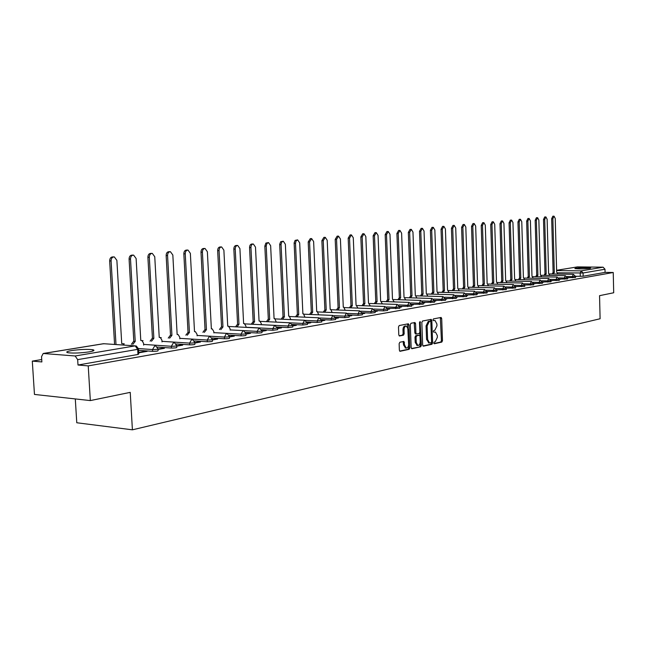 <?xml version="1.0" encoding="UTF-8"?>
<svg xmlns="http://www.w3.org/2000/svg" width="646" height="646" viewBox="0 0 646 646"><rect width="100%" height="100%" fill="white"/><g stroke="black" fill="none" stroke-linecap="round" stroke-linejoin="round"><path stroke-width="0.97" d="M433.797 342.994L434.322 343.753L441.816 342.089L442.478 340.708L441.694 318.543L441.105 317.444L433.434 318.898L432.965 319.867L433.385 320.642L434.976 320.448L436.89 323.977L436.954 325.834L434.831 330.267L433.846 330.469L433.377 331.438L433.789 332.205L435.428 332.004L437.302 335.492L437.366 337.349L435.234 341.799L434.257 342.017L433.797 342.994M89.148 351.868C93.985 350.996 95.172 350.277 92.709 349.712C87.242 349.09 80.249 349.373 71.73 350.552C66.732 351.432 65.504 352.167 68.048 352.748C73.628 353.354 80.661 353.063 89.148 351.868M589.895 268.356L590.694 267.953C586.786 267.492 581.78 267.565 575.683 268.187L574.851 268.599C578.792 269.059 583.806 268.978 589.895 268.356M399.85 342.235L399.131 343.688L399.373 350.197L399.979 351.311L409.144 349.333L409.855 347.887L408.991 324.922L408.369 323.791L399.212 325.536L398.493 326.973L398.792 334.854L399.414 335.985L403.467 335.193L404.178 333.756L404.033 329.872C404.146 327.361 404.945 326.085 406.415 326.044L408.086 329.064L408.652 344.197C408.53 346.757 407.715 348.041 406.213 348.049L404.606 345.077L403.903 341.427L399.85 342.235M613.24 272.499L613.7 292.759L599.553 295.674L600.102 318.753L132.406 429.824L130.234 392.364L90.335 400.585L88.227 365.894L613.24 272.499L605.068 272.386L604.995 269.237L583.072 272.992L557.595 272.814M422.654 345.069L423.429 346.167L431.948 344.278L432.618 342.881L431.819 320.473L431.213 319.358L422.516 321.014L421.83 322.419L422.654 345.069M420.691 346.773L411.954 348.711L411.163 347.605L410.307 324.672L411.009 323.25L414.95 322.515L415.564 323.646L415.911 332.9L416.517 334.014L419.165 333.506L419.86 332.092L419.504 322.491L420.102 321.506L421.378 345.352L420.691 346.773L411.47 348.517M90.335 400.585L34.464 394.44L32.3 361.114L41.724 359.539M75.299 398.929L76.777 422.759L132.406 429.824M88.227 365.894L77.996 365.014L77.665 359.636L75.154 355.978L43.193 353.483L41.538 356.689L41.869 361.93L32.3 361.114M605.068 272.386L583.152 276.238L575.481 276.302M577.484 266.895L556.618 270.278L577.484 266.895L603.114 267.186L604.995 269.237M567.479 278.014L568.537 277.828L567.471 277.812M559.291 279.435L560.445 279.242L559.299 279.217M550.933 280.897L552.185 280.679L550.965 280.655M542.39 282.391L543.746 282.149L542.43 282.124M533.685 283.667L535.13 283.659L533.685 283.626M496.726 290.353L497.218 290.272M486.955 292.057L487.568 291.952M476.958 293.801L477.701 293.672M466.719 295.593L467.607 295.44M456.238 297.418L457.263 297.241M445.498 299.292L446.677 299.09M434.5 301.214L435.832 300.979M423.219 303.184L424.713 302.917M411.655 305.195L413.319 304.904M399.793 307.27L401.642 306.947M387.624 309.394L389.659 309.038M375.132 311.566L377.369 311.178M362.309 313.811L364.756 313.383M349.139 316.104L351.812 315.636M335.613 318.462L338.512 317.961M321.708 320.892L324.849 320.343M307.415 323.388L310.807 322.79M292.711 325.947L296.369 325.309M277.578 328.588L281.519 327.902M262.01 331.309L266.241 330.566M245.965 334.103L250.511 333.312M229.443 336.986L234.312 336.138M212.413 339.957L217.621 339.053M194.85 343.026L200.421 342.049M176.729 346.183L182.689 345.15M158.028 349.446L164.383 348.339M138.712 352.821L147.167 351.343L145.471 351.222L145.495 351.634M158.004 349.098L158.084 350.56C158.262 351.069 156.437 351.327 152.609 351.343L138.567 350.334M176.713 345.844L176.786 347.29C176.947 347.782 175.163 348.032 171.424 348.041L157.301 347.072M194.834 342.687L194.906 344.124C195.052 344.593 193.307 344.835 189.658 344.843L176.1 343.955M212.397 339.635L212.469 341.056C212.599 341.508 210.887 341.742 207.334 341.75L194.293 340.926M229.427 336.663L229.5 338.076C229.621 338.512 227.941 338.738 224.469 338.746L211.92 337.987M245.948 333.788L246.021 335.185C246.126 335.613 244.487 335.823 241.095 335.831L229.015 335.137M261.993 330.994L262.058 332.383C262.155 332.787 260.54 332.997 257.229 333.005L245.585 332.359M277.57 328.281L277.635 329.662L272.895 330.259L261.67 329.662M292.695 325.649L292.759 327.013L288.108 327.595L277.279 327.038M307.399 323.089L307.464 324.445L302.901 325.003L292.444 324.486M321.7 320.602L321.756 321.942L317.275 322.483L307.181 322.007M335.605 318.179L335.662 319.512L331.261 320.028L321.498 319.592M349.131 315.821L349.187 317.146L344.859 317.646L335.427 317.234M362.301 313.528L362.349 314.836L358.102 315.321L348.977 314.941M375.124 311.299L375.173 312.591L370.998 313.068L362.164 312.712M387.608 309.119L387.665 310.411L383.554 310.863L375.003 310.532M399.777 307.003L399.826 308.279L387.503 308.417M411.639 304.936L411.688 306.204L399.688 306.341M423.211 302.917L423.251 304.177L411.559 304.331M434.483 300.955L434.532 302.199L423.138 302.36M445.49 299.041L445.53 300.277L434.427 300.438M456.229 297.168L456.27 298.395L445.441 298.557M466.711 295.343L466.751 296.554L456.181 296.724M476.95 293.559L476.99 294.762L466.678 294.939M486.955 291.822L486.987 293.009L476.918 293.187M496.717 290.119L496.758 291.298L486.923 291.475M506.27 288.455L506.303 289.626L496.693 289.812M515.597 286.832L515.637 287.995L506.246 288.173M524.73 285.241L524.762 286.396L515.581 286.574M533.653 283.683L533.685 284.829L524.713 285.015M542.382 282.165L542.414 283.303L533.636 283.481M550.925 280.679L550.957 281.801L542.374 281.987M559.291 279.217L559.315 280.34L550.917 280.517M567.471 277.796L567.503 278.902L559.283 279.088M575.489 276.399L575.513 277.497L567.471 277.683M575.497 276.609L576.458 276.448L575.489 276.431M77.996 365.014L137.969 354.476L138.777 353.935L138.502 349.155M497.202 289.981L496.774 290.054M487.56 291.661L487.011 291.75M477.693 293.373L477.014 293.494M467.591 295.133L466.783 295.279M457.255 296.934L456.302 297.095M446.661 298.775L445.57 298.969M435.816 300.665L434.572 300.883M424.705 302.603L423.3 302.845M413.311 304.589L411.744 304.855M401.626 306.616L399.882 306.923M389.651 308.707L387.721 309.038M377.361 310.847L375.237 311.219M364.748 313.044L362.422 313.447M351.795 315.296L349.26 315.741M338.496 317.614L335.742 318.09M324.833 319.988L321.845 320.513M310.791 322.435L307.553 323M296.353 324.954L292.856 325.56M281.503 327.538L277.732 328.192M266.217 330.195L262.171 330.905M250.495 332.932L246.134 333.691M234.296 335.759L229.621 336.574M217.605 338.665L212.591 339.538M200.405 341.661L195.035 342.59M182.665 344.746L176.923 345.747M164.367 347.936L158.222 349.001M145.471 351.222L138.688 352.401M433.942 343.551L440.774 342.033L441.436 340.652L440.338 317.566M430.817 321.716L430.446 319.479M422.952 345.981L430.898 344.221L431.544 342.065M431.1 342.711L431.568 341.726L430.866 322.039L430.333 321.264L429.291 321.466L427.127 325.931L427.612 339.449L429.477 342.937L431.1 342.711M429.42 321.224L430.333 321.264M428.871 342.905L426.562 339.392L426.069 325.883L428.241 321.417L429.283 321.215M416.476 334.006L415.459 333.958L414.853 332.843L414.175 322.637M419.852 332.367L419.989 336.106M420.207 342.097L420.32 345.295L421.378 345.352M416.266 342.493L417.841 345.44C419.302 345.416 420.086 344.148 420.207 341.645L420.013 336.38L419.415 335.274L416.759 335.783L416.064 337.204L416.266 342.493L415.208 342.437L417.195 345.4M418.398 335.226L419.23 335.274M415.208 342.437L415.007 337.155L415.701 335.734L418.18 335.217M419.634 346.708L420.32 345.295M405.591 348.008L403.548 345.012L403.128 341.54M406.027 326.028L405.349 325.996C403.879 326.036 403.088 327.312 402.967 329.823L404.033 329.872M399.123 335.815L402.401 335.137L403.12 333.699L402.967 329.823M399.688 351.125L408.086 349.268L408.789 347.831L407.586 323.912M552.104 273.985L553.113 272.459L554.3 272.475L553.299 274.001M557.821 274.074L556.666 272.087L555.237 218.477L554.042 216.176L552.863 218.703L554.3 272.475M553.113 272.459L551.668 218.719L552.855 216.2L554.042 216.176M543.964 275.341L544.998 273.791L546.193 273.807L545.167 275.358M549.786 275.43L548.599 273.411L547.13 219.252L545.91 216.935L544.707 219.478L546.193 273.807M544.998 273.791L543.504 219.503L544.715 216.951L545.91 216.935M535.655 276.722L536.624 275.164L537.916 275.172L536.866 276.746M541.582 276.827L540.371 274.76L538.853 220.044L537.609 217.702L536.374 220.278L537.916 275.172M536.705 275.148L535.171 220.294L536.406 217.718L537.609 217.702M527.168 278.135L528.242 276.536L529.454 276.561L528.388 278.16M533.2 278.24L531.973 276.149L530.398 220.851L529.131 218.485L527.871 221.094L529.454 276.561M528.242 276.536L526.652 221.11L527.919 218.501L529.131 218.485M518.504 279.581L519.513 277.974L520.821 277.982L519.723 279.605M524.649 279.694L523.389 277.554L521.766 221.675L520.474 219.285L519.182 221.925L520.821 277.982M519.602 277.958L517.955 221.941L519.247 219.301L520.474 219.285M509.646 281.058L510.687 279.419L511.995 279.427L510.881 281.083M515.912 281.18L514.62 278.999L512.94 222.515L511.624 220.1L510.308 222.773L511.995 279.427M510.768 279.411L509.072 222.789L510.397 220.125L511.624 220.1M500.602 282.56L501.748 280.889L502.984 280.913L501.837 282.585M506.981 282.69L505.665 280.469L503.928 223.379L502.58 220.94L501.231 223.637L502.984 280.913M501.748 280.889L499.996 223.653L501.344 220.956L502.58 220.94M491.356 284.103L492.438 282.415L493.77 282.431L492.591 284.127M497.856 284.24L496.508 281.979L494.715 224.259L493.342 221.796L491.961 224.525L493.77 282.431M492.527 282.407L490.718 224.542L492.099 221.812L493.342 221.796M481.9 285.677L483.006 283.965L484.347 283.982L483.143 285.71M488.529 285.823L487.149 283.521L485.299 225.163L483.894 222.668L482.481 225.43L484.347 283.982M483.095 283.949L481.222 225.446L482.643 222.684L483.894 222.668M472.226 287.292L473.453 285.532L474.713 285.564L473.486 287.317M478.993 287.446L477.572 285.088L475.666 226.084L474.229 223.564L472.783 226.358L474.713 285.564M473.453 285.532L471.523 226.366L472.969 223.581L474.229 223.564M462.334 288.94L463.497 287.171L464.854 287.179L463.602 288.972M469.238 289.109L467.785 286.703L465.814 227.021L464.345 224.477L462.859 227.303L464.854 287.179M463.594 287.155L461.591 227.319L463.077 224.493L464.288 224.477M452.216 290.627L453.5 288.81L454.776 288.843L453.492 290.66M459.258 290.805L457.772 288.35L455.729 227.99L454.235 225.414L452.717 228.272L454.776 288.843M453.5 288.81L451.441 228.288L452.959 225.43L454.17 225.414M441.864 292.355L443.18 290.506L444.456 290.538L443.14 292.388M449.043 292.541L447.525 290.03L445.417 228.975L443.883 226.375L442.324 229.265L444.456 290.538M443.18 290.506L441.04 229.282L442.599 226.383L443.81 226.375M431.262 294.124L432.505 292.258L433.894 292.275L432.545 294.156M438.594 294.326L437.035 291.758L434.855 229.984L433.288 227.352L431.69 230.283L433.894 292.275M432.61 292.242L430.397 230.291L431.996 227.368L433.216 227.352M420.401 295.933L421.781 294.019L423.082 294.051L421.701 295.965M427.894 296.151L426.295 293.526L424.034 231.018L422.436 228.353L420.796 231.325L423.082 294.051M421.781 294.019L419.504 231.333L421.144 228.369L422.355 228.353M409.281 297.79L410.703 295.836L412.003 295.876L410.581 297.822M416.936 298.016L415.297 295.335L412.964 232.075L411.324 229.387L409.645 232.39L412.003 295.876M410.703 295.836L408.337 232.399L410.016 229.395L411.236 229.387M397.888 299.687L399.341 297.701L400.649 297.741L399.204 299.728M405.712 299.93L404.025 297.184L401.61 233.158L399.939 230.436L398.211 233.481L400.649 297.741M399.341 297.701L396.902 233.489L398.622 230.452L399.842 230.436M386.219 301.634L387.592 299.631L389.021 299.655L387.527 301.682M394.205 301.9L392.477 299.09L389.982 234.272L388.27 231.518L386.494 234.603L389.021 299.655M387.705 299.615L385.178 234.611L386.946 231.526L388.165 231.518M374.244 303.636L375.77 301.569L377.094 301.617L375.568 303.677M382.416 303.911L380.639 301.036L378.055 235.41L376.303 232.625L374.486 235.75L377.094 301.617M375.77 301.569L373.154 235.758L374.979 232.633L376.19 232.625M361.97 305.687L363.536 303.58L364.869 303.628L363.302 305.728M370.328 305.978L368.503 303.031L365.83 236.581L364.029 233.763L362.164 236.929L364.869 303.628M363.536 303.58L360.831 236.937L362.697 233.771L363.916 233.763M349.381 307.787L350.988 305.639L352.32 305.687L350.713 307.835M357.924 308.102L356.059 305.074L353.281 237.776L351.448 234.926L349.526 238.14L352.32 305.687M350.988 305.639L348.178 238.14L350.108 234.934L351.319 234.926M336.453 309.943L337.979 307.779L339.449 307.803L337.801 309.999M345.206 310.282L343.769 307.157L343.284 307.173L340.41 239.004L338.528 236.121L336.55 239.375L339.449 307.803M338.108 307.754L335.201 239.383L337.18 236.129L338.391 236.121M323.194 312.163L324.89 309.927L326.238 309.983L324.542 312.22M332.149 312.527L330.679 309.313L330.171 309.329L327.199 240.272L325.269 237.348L323.234 240.651L326.238 309.983M324.89 309.927L321.878 240.651L323.921 237.357L325.116 237.348M309.571 314.44L311.186 312.18L312.672 312.212L310.928 314.497M318.744 314.828L317.251 311.534L316.71 311.55L313.625 241.564L311.655 238.608L309.555 241.959L312.672 312.212M311.315 312.155L308.199 241.959L310.298 238.616L311.485 238.608M295.577 316.774L297.233 314.465L298.735 314.505L296.942 316.839M304.977 317.194L303.459 313.811L302.885 313.819L299.687 242.896L297.669 239.908L296.094 240.861L295.505 243.3L298.735 314.505M297.37 314.449L294.132 242.92L295.109 240.385L297.483 239.908M281.196 319.181L282.908 316.823L284.418 316.855L282.568 319.245M290.837 319.625L289.287 316.144L288.681 316.16L285.362 244.269L283.303 241.233L281.858 241.943L281.058 244.293L284.418 316.855M283.045 316.798L279.686 244.293L280.695 241.717L283.093 241.241M266.418 321.66L268.171 319.237L269.689 319.277L267.791 321.724M276.294 322.128L274.72 318.551L274.074 318.559L270.642 245.674L268.526 242.605L266.838 243.582L266.217 246.102L269.689 319.277M268.316 319.213L264.836 246.102L265.877 243.09L268.3 242.605M251.213 324.203L253.167 321.7L254.556 321.773L252.602 324.268M261.347 324.712L261.291 323.533L259.749 321.022L259.062 321.03L255.493 247.119L253.329 244.01C251.819 244.156 251.019 245.335 250.947 247.555L254.556 321.773M253.167 321.7L249.558 247.555C249.639 245.335 250.43 244.156 251.948 244.01L253.087 244.01M235.58 326.819L237.437 324.284L238.98 324.332L236.969 326.892M245.981 327.369L245.916 326.101L244.35 323.573L243.615 323.565L239.916 248.613L237.704 245.464C236.137 245.601 235.314 246.796 235.233 249.057L238.98 324.332M237.591 324.26L233.844 249.057C233.917 246.796 234.74 245.601 236.307 245.464L237.421 245.464M219.478 329.517L221.4 326.916L222.951 326.965L220.875 329.597M230.154 330.098L230.089 328.749L228.506 326.19L227.723 326.182L223.879 250.147L221.618 246.95C219.995 247.079 219.147 248.298 219.067 250.608L222.951 326.965M221.554 326.892L217.662 250.6C217.742 248.298 218.598 247.079 220.221 246.95L221.303 246.95M202.909 332.294L204.879 329.63L206.445 329.678L204.306 332.375M213.874 332.916L213.802 331.471L212.203 328.887L211.363 328.871L207.366 251.722L205.057 248.484C203.377 248.605 202.489 249.84 202.408 252.198L206.445 329.678M205.04 329.605L201.003 252.19C201.092 249.84 201.972 248.605 203.651 248.484L204.709 248.484M185.83 335.153L188.034 332.399L189.439 332.48L187.243 335.234M197.103 335.823L197.022 334.273L195.407 331.673L194.511 331.64L190.36 253.345L187.994 250.067C186.258 250.18 185.337 251.431 185.249 253.838L189.439 332.48M188.034 332.399L183.835 253.83C183.932 251.431 184.845 250.172 186.589 250.067L187.606 250.067M168.243 338.1L170.342 335.298L171.925 335.355L169.648 338.189M179.822 338.819L179.733 337.164L178.118 334.539L177.141 334.499L172.837 255.025L170.415 251.698C168.606 251.795 167.661 253.07 167.564 255.525L171.925 335.355M170.512 335.274L166.151 255.517C166.24 253.062 167.193 251.787 169.002 251.698L169.979 251.698M150.098 341.145L152.27 338.27L153.861 338.326L151.511 341.233M162.009 341.92L161.912 340.143L160.297 337.495L159.239 337.446L154.757 256.753L152.294 253.385C150.413 253.458 149.428 254.758 149.323 257.269L153.861 338.326M152.44 338.238L147.902 257.261C148.007 254.75 149 253.458 150.881 253.377L151.794 253.385M131.388 344.286L133.625 341.33L135.224 341.395L132.801 344.383M143.646 345.117L143.541 343.212L141.926 340.555L140.78 340.482L136.12 258.529L133.609 255.122C131.647 255.178 130.613 256.494 130.508 259.07L135.224 341.395M133.803 341.298L129.087 259.054C129.192 256.486 130.226 255.17 132.188 255.113L133.036 255.113M124.29 345.125L122.974 343.712L121.731 343.615L116.878 260.37L114.326 256.914C112.283 256.947 111.201 258.287 111.088 260.927L115.997 344.552M114.576 344.455L109.659 260.911C109.78 258.271 110.854 256.938 112.897 256.906L113.664 256.906M75.154 355.978L135.208 345.876L103.731 343.712L43.5 353.475M580.286 276.383L580.205 273.137L581.15 270.876L603.114 267.186M556.626 270.553L581.15 270.876L583.072 272.992L583.152 276.238M152.609 351.343L152.504 349.551L138.438 348.557M171.424 348.041L171.335 346.28L143.606 344.407M189.658 344.843L189.569 343.107L161.976 341.33M207.334 341.75L207.245 340.038L179.798 338.342M224.469 338.746L224.38 337.059L197.078 335.444M241.095 335.831L241.006 334.176L213.858 332.633M257.229 333.005L257.148 331.366L230.146 329.904M272.895 330.259L272.814 328.644L245.973 327.247M288.108 327.595L288.035 326.004L261.347 324.672M302.901 325.003L302.829 323.436L290.538 322.847M317.275 322.483L317.21 320.933L305.518 320.4M331.261 320.028L331.196 318.502L320.004 318.01M344.859 317.646L344.803 316.136L334.063 315.684M358.102 315.321L358.046 313.843L347.718 313.423M370.998 313.068L370.941 311.598L360.993 311.21M383.554 310.863L383.498 309.418L373.905 309.054M395.788 308.715L395.732 307.294L386.478 306.955M407.715 306.632L407.658 305.219L398.719 304.912M419.343 304.589L419.286 303.2L410.646 302.909M430.68 302.603L430.632 301.23L422.274 300.963M441.743 300.665L441.694 299.308L433.603 299.058M452.539 298.775L452.491 297.426L444.658 297.2M463.077 296.926L463.029 295.602L455.446 295.384M473.365 295.125L473.324 293.809L465.968 293.615M483.418 293.357L483.378 292.065L476.247 291.879M493.237 291.637L493.197 290.361L486.277 290.183M502.83 289.957L502.79 288.689L496.08 288.528M512.213 288.31L512.173 287.058L505.657 286.913M521.379 286.703L521.346 285.467L515.024 285.33M530.35 285.136L530.318 283.909L524.172 283.78M539.127 283.594L539.095 282.383L533.12 282.262M547.711 282.092L547.679 280.889L541.881 280.784M556.117 280.614L556.085 279.427L550.44 279.33M564.338 279.177L564.313 277.998L558.822 277.909M572.396 277.764L572.364 276.601L567.027 276.512M575.489 276.335L572.364 276.601L573.333 274.316L575.489 276.335M567.471 277.732L564.313 277.998L565.298 275.689L567.471 277.732M559.283 279.153L556.085 279.427L557.094 277.094L559.283 279.153M550.925 280.606L547.679 280.889L548.704 278.523L550.925 280.606M542.382 282.092L539.095 282.383L540.145 279.984L542.382 282.092M533.653 283.61L530.318 283.909L531.392 281.486L533.653 283.61M524.722 285.161L521.346 285.467L522.444 283.013L524.722 285.161M515.597 286.743L512.173 287.058L513.295 284.579L515.597 286.743M506.262 288.366L502.79 288.689L503.937 286.178L506.262 288.366M496.717 290.022L493.197 290.361L494.368 287.817L496.717 290.022M486.947 291.717L483.378 292.065L484.573 289.489L486.947 291.717M476.95 293.454L473.324 293.809L474.544 291.201L476.95 293.454M466.711 295.23L463.029 295.602L464.28 292.953L466.711 295.23M456.229 297.055L452.491 297.426L453.775 294.754L456.229 297.055M445.49 298.92L441.694 299.308L443.011 296.595L445.49 298.92M434.483 300.826L430.632 301.23L431.972 298.484L434.483 300.826M423.203 302.788L419.286 303.2L420.667 300.414L423.203 302.788M411.639 304.791L407.658 305.219L409.071 302.393L411.639 304.791M399.777 306.85L395.732 307.294L397.185 304.428L399.777 306.85M387.608 308.966L383.498 309.418L384.984 306.519L387.608 308.966M375.116 311.13L370.941 311.598L372.459 308.659L375.116 311.13M362.293 313.358L358.046 313.843L359.604 310.855L362.293 313.358M349.123 315.644L344.803 316.136L346.401 313.108L349.123 315.644M335.597 317.985L331.196 318.502L332.835 315.426L335.597 317.985M321.692 320.4L317.21 320.933L318.898 317.816L321.692 320.4M307.391 322.879L302.829 323.436L304.565 320.263L307.391 322.879M292.686 325.431L288.035 326.004L289.82 322.782L292.686 325.431M277.554 328.055L272.814 328.644L274.655 325.374L277.554 328.055M261.977 330.752C262.074 331.156 260.459 331.358 257.148 331.366L259.038 328.047L261.977 330.752M245.94 333.53C246.045 333.95 244.398 334.168 241.006 334.176L242.961 330.8L243.623 330.833L245.94 333.53M229.411 336.396C229.532 336.832 227.852 337.05 224.38 337.059L226.391 333.627L227.109 333.675L229.411 336.396M212.381 339.352C212.51 339.796 210.798 340.03 207.245 340.038L209.312 336.55L210.095 336.614L212.381 339.352M194.817 342.396C194.963 342.856 193.211 343.099 189.569 343.107L191.701 339.562L192.556 339.635L194.817 342.396M176.697 345.537C176.851 346.022 175.066 346.264 171.335 346.28L173.524 342.663L174.468 342.76L176.697 345.537M157.987 348.775C158.165 349.276 156.332 349.534 152.504 349.551L154.774 345.876L155.799 345.998L157.987 348.775M161.274 337.672L160.555 337.616M142.136 340.652L143.049 340.684M123.144 343.793L124.242 343.801M137.969 354.476L137.679 349.349L77.665 359.636M138.486 348.824L137.679 349.349L135.208 345.876L136.33 346.022L138.486 348.824M103.085 343.817L104.636 343.769M440.653 318.494L441.694 318.543M441.436 340.652L442.478 340.708M440.774 342.033L441.816 342.089M430.769 320.424L431.819 320.473M431.576 342.816L432.618 342.881M430.898 344.221L431.948 344.278M428.241 321.417L429.291 321.466M426.069 325.883L427.127 325.931M426.562 339.392L427.612 339.449M414.506 323.598L415.564 323.646M414.853 332.843L415.911 332.9M419.512 322.249L420.53 322.289M415.701 335.734L416.759 335.783M415.007 337.155L416.064 337.204M403.451 342.485L404.509 342.541M403.548 345.012L404.606 345.077M403.12 333.699L404.178 333.756M402.401 335.137L403.467 335.193M407.933 324.873L408.991 324.922M408.789 347.831L409.855 347.887M408.086 349.268L409.144 349.333M553.033 272.467L554.228 272.483M551.668 218.719L552.863 218.703M544.917 273.799L546.112 273.823M543.504 219.503L544.707 219.478M536.624 275.164L537.835 275.18M535.171 220.294L536.374 220.278M528.162 276.553L529.373 276.569M526.652 221.11L527.871 221.094M519.513 277.974L520.741 277.99M517.955 221.941L519.182 221.925M510.687 279.419L511.915 279.443M509.072 222.789L510.308 222.773M501.659 280.905L502.895 280.929M499.996 223.653L501.231 223.637M492.438 282.415L493.673 282.439M490.718 224.542L491.961 224.525M483.006 283.965L484.25 283.99M481.222 225.446L482.481 225.43M473.365 285.548L474.616 285.58M471.523 226.366L472.783 226.358M463.497 287.171L464.757 287.195M461.591 227.319L462.859 227.303M453.403 288.827L454.679 288.859M451.441 228.288L452.717 228.272M443.075 290.522L444.359 290.555M441.04 229.282L442.324 229.265M432.505 292.258L433.789 292.291M430.397 230.291L431.69 230.283M421.677 294.035L422.977 294.067M419.504 231.333L420.796 231.325M410.59 295.852L411.89 295.892M408.337 232.399L409.645 232.39M399.236 297.717L400.544 297.758M396.902 233.489L398.211 233.481M387.592 299.631L388.908 299.671M385.178 234.611L386.494 234.603M375.657 301.593L376.981 301.634M373.154 235.758L374.486 235.75M363.415 303.604L364.748 303.644M360.831 236.937L362.164 236.929M350.867 305.663L352.199 305.711M348.178 238.14L349.526 238.14M337.979 307.779L339.328 307.827M335.201 239.383L336.55 239.375M324.76 309.951L326.109 309.999M321.878 240.651L323.234 240.651M311.186 312.18L312.543 312.236M308.199 241.959L309.555 241.959M297.233 314.465L298.597 314.521M294.14 243.3L295.505 243.3M282.908 316.823L284.272 316.879M279.694 244.681L281.067 244.681M268.171 319.237L269.552 319.302M264.836 246.102L266.217 246.102M253.022 321.724L254.403 321.797M249.558 247.555L250.947 247.555M237.437 324.284L238.826 324.357M233.844 249.057L235.233 249.057M221.4 326.916L222.789 326.989M217.662 250.6L219.067 250.608M204.879 329.63L206.284 329.71M201.003 252.19L202.408 252.198M187.873 332.424L189.278 332.504M183.835 253.83L185.249 253.838M170.342 335.298L171.747 335.387M166.151 255.517L167.564 255.525M152.27 338.27L153.683 338.359M147.902 257.261L149.323 257.269M133.625 341.33L135.046 341.427M129.087 259.054L130.508 259.07M109.659 260.911L111.088 260.927M92.79 351.053L92.709 349.712M549.463 273.944L573.39 274.308M541.251 275.301L565.355 275.68M532.861 276.674L557.151 277.086M524.294 278.087L548.769 278.515M515.548 279.524L540.201 279.984M506.601 280.994L531.448 281.478M497.468 282.496L522.501 283.005M488.126 284.038L513.352 284.571M478.573 285.605L504.001 286.17M468.802 287.212L494.432 287.809M458.805 288.851L484.637 289.481M448.574 290.53L474.616 291.193M438.101 292.25L464.353 292.945M427.377 294.011L453.839 294.746M416.404 295.82L443.075 296.587M405.155 297.661L432.045 298.468M393.624 299.55L420.732 300.406M381.81 301.488L409.136 302.385M369.69 303.475L397.242 304.419M357.262 305.518L385.04 306.503M344.504 307.601L372.524 308.651M331.414 309.749L359.66 310.847M317.969 311.953L346.458 313.1M304.161 314.206L332.892 315.426M289.973 316.532L318.938 317.808M275.39 318.914L304.605 320.255M260.395 321.369L289.852 322.782M244.963 323.888L274.671 325.374M229.08 326.48L259.038 328.047M161.234 337.664L160.531 337.6M143 340.684L142.088 340.62M124.185 343.793L123.071 343.753M103.425 343.72L43.193 353.483M429.396 321.215L430.357 321.256M428.419 342.881L429.477 342.937M415.459 333.958L416.517 334.014M416.791 345.376L417.841 345.44M418.358 335.217L419.27 335.266M405.147 347.984L406.213 348.049"/></g></svg>

